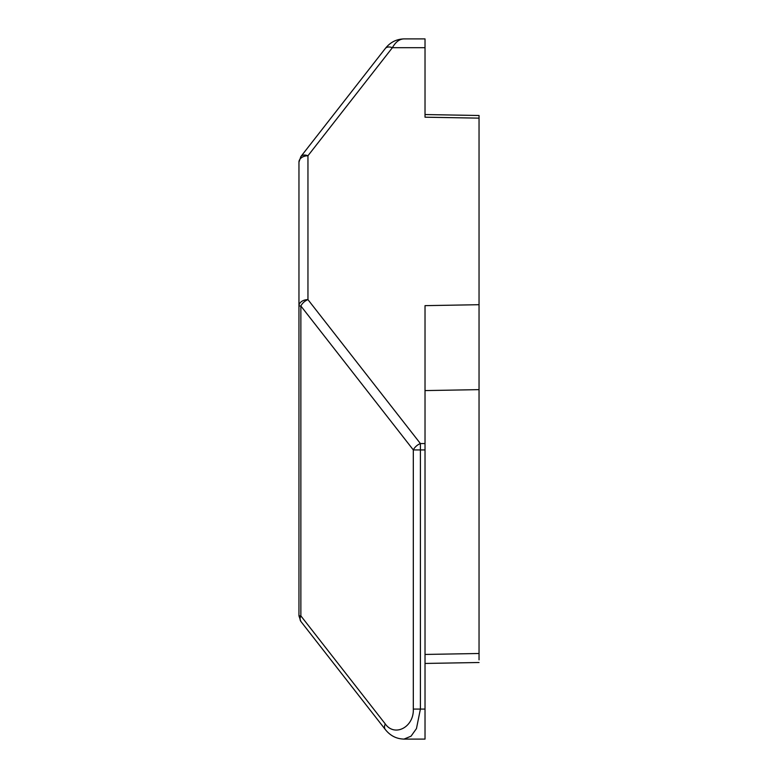 <?xml version="1.0" encoding="UTF-8"?>
<svg xmlns="http://www.w3.org/2000/svg" width="778" height="778" viewBox="0 0 778 778"><rect width="100%" height="100%" fill="white"/><g stroke="black" fill="none" stroke-linecap="round" stroke-linejoin="round"><path stroke-width="1.17" d="M425.021 47.691L392.384 47.691L307.952 155.756A9.005 6.37 180 0 0 298.956 162.116L298.956 305.997A9.005 6.37 0 0 1 307.952 299.627L307.952 155.756A9.005 5.572 38 0 0 300.862 156.572L385.285 48.518A9.005 5.572 38 0 1 392.384 47.691C395.623 41.954 399.484 39.026 403.986 38.9L425.021 38.9L425.021 117.196L479.044 118.139L479.044 115.494L425.021 114.551M298.956 313.962L298.956 472.003M479.044 659.861L479.044 118.139M479.044 304.704L425.021 305.647L425.021 443.557L420.402 443.557L307.952 299.627A9.005 5.572 142 0 0 300.862 305.997L413.312 449.927A9.005 5.572 -38 0 1 420.402 443.557L420.402 449.927L425.021 449.927L425.021 443.557M425.021 709.079L420.402 709.079L416.463 728.578L411.037 736.192L403.996 739.1L425.021 739.1L425.021 449.927M413.312 709.079L420.402 709.079L420.402 449.927L413.312 449.927L413.312 709.079C414.061 727.07 394.699 737.34 385.285 723.939A9.005 5.572 142 0 0 385.285 729.482L385.285 729.482C390.196 735.696 396.42 738.896 403.976 739.09L403.49 739.09M385.285 723.939L300.862 615.875A9.005 5.572 142 0 0 300.862 621.428L385.285 729.482M403.976 38.9L403.986 38.9C396.43 39.104 390.196 42.304 385.285 48.518M298.956 410.346L298.956 615.875L300.862 621.428M300.862 156.572L298.956 162.116L298.956 367.654M425.021 390.585L479.044 389.642M479.044 653.501L425.021 654.444M298.956 615.875L300.862 615.875L300.862 305.997L298.956 305.997M425.021 663.449L479.044 662.506"/></g></svg>
